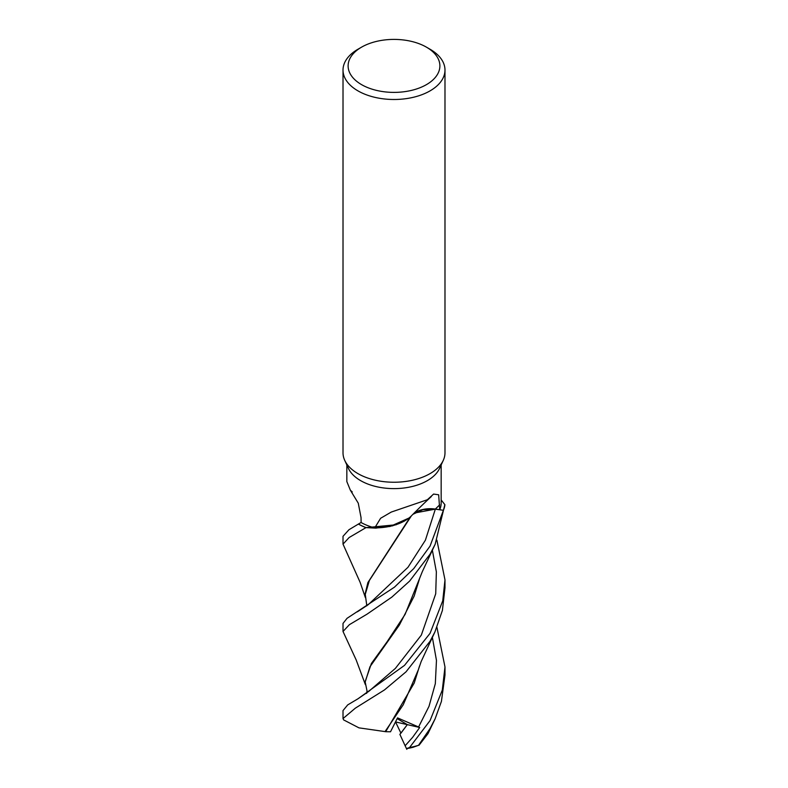 <?xml version="1.0" encoding="UTF-8"?>
<svg xmlns="http://www.w3.org/2000/svg" width="788" height="788" viewBox="0 0 788 788"><rect width="100%" height="100%" fill="white"/><g stroke="black" fill="none" stroke-linecap="round" stroke-linejoin="round"><path stroke-width="1.18" d="M365.376 684.634L356.176 659.95L343.016 631.474L349.389 624.667L366.991 614.187L391.853 597.107L409.602 581.111L430.051 554.2L435.143 544.291L444.846 504.625A50.925 29.402 180 0 1 443.339 510.279L435.331 509.176L422.9 509.669L412.951 514.288M411.602 515.657L410.656 516.593A42.158 24.339 180 0 1 406.322 519.883A42.158 24.339 180 0 1 374.763 527.881A47.162 27.225 180 0 1 361.121 522.533L361.032 517.558L358.274 503.187L350.384 490.244L346.838 481.576L346.838 464.95M404.224 521.203L408.854 518.1L389.981 526.502L366.154 527.635A50.925 29.402 180 0 1 358.432 524.05L348.986 529.713L343.016 536.303L343.016 544.134L349.123 537.534L365.987 527.615A50.984 29.432 180 0 1 358.382 524.079M426.446 47.162L430.051 49.24A50.984 29.442 180 0 1 444.984 70.053L444.984 452.804A50.984 29.442 180 0 1 443.27 460.379A50.984 29.442 180 0 1 430.051 473.618A50.984 29.442 180 0 1 380.771 481.232A50.984 29.442 180 0 1 344.73 460.379A50.984 29.442 180 0 1 343.016 452.804L343.016 70.053A50.984 29.442 180 0 1 357.949 49.24L361.554 47.162A45.891 26.496 180 0 1 426.446 47.162A45.891 26.496 180 0 1 426.446 84.631A45.891 26.496 180 0 1 361.554 84.631A45.891 26.496 180 0 1 361.554 47.162L357.949 49.24M443.27 460.379L439.576 468.397A47.162 27.225 180 0 1 427.352 480.641A47.162 27.225 180 0 1 381.756 487.683A47.162 27.225 180 0 1 348.424 468.397L344.73 460.379M444.984 70.053A50.984 29.442 180 0 1 430.051 90.876A50.984 29.442 180 0 1 374.487 97.249A50.984 29.442 180 0 1 343.016 70.053M419.551 665.939L414.252 682.989L385.667 731.707L390.523 731.766L397.536 717.878L419.709 727.482L412.656 737.292L405.13 745.763L399.89 734.377L407.317 724.635L397.162 718.607L407.317 724.645L400.934 733.165L395.517 721.887M374.763 527.881L380.594 518.287L391.242 512.072L427.352 499.74L433.597 494.066L438.67 494.795L439.724 509.698L435.35 509.058A856.093 670.017 67.4 0 1 439.694 504.832M410.656 516.593A42.158 24.339 180 0 0 410.932 516.337A862.771 675.247 67.4 0 1 431.341 496.529M413.966 513.264A20.734 11.968 180 0 1 435.35 509.058M365.987 527.615L375.768 528.127L392.542 525.842L406.322 519.883M396.246 524.749L366.164 527.635A50.925 29.402 180 0 1 358.432 524.05L361.111 522.444M352.246 491.939A862.771 496.548 151.9 0 0 350.384 490.244M441.162 464.95L441.162 503.02A47.162 27.225 180 0 1 439.724 509.698M414.665 512.988L435.331 509.137L443.339 510.279A50.925 29.402 180 0 0 444.846 504.625L441.162 499.947M435.331 509.137L423.126 509.521L413.424 513.815M411.375 515.884L410.962 516.465M407.317 724.645L395.793 721.995M357.378 611.813L368.291 604.632L407.987 567.281L425.382 540.223L435.331 509.176L443.408 510.289L430.051 546.104L413.73 568.601L394.473 587.149L347.055 618.304L343.016 623.416L343.016 631.474M365.396 597.649L360.146 582.371L343.016 544.134M436.946 627.396L444.984 666.953L442.304 690.081L430.051 720.587L409.553 747.526L406.48 748.6A48.442 27.964 180 0 0 413.109 747.27L418.517 745.31A50.984 29.442 180 0 1 409.553 747.526M418.517 745.31L430.051 728.545L435.114 718.823L441.418 701.418L444.984 675.04L444.984 666.953M430.061 633.335L404.5 665.397L357.959 698.798L347.705 704.896L343.016 710.579L343.016 718.567L355.378 708.126L384.455 689.943L406.047 671.809L430.051 641.265L434.907 631.966L442.403 610.404L444.984 587.809L444.984 579.879L442.738 600.83L430.061 633.335M434.907 631.966L421.137 661.615L418.27 669.977L403.229 704.787L385.036 731.599L358.964 727.856L343.637 719.907L343.016 718.567M435.114 718.823L427.963 733.687L419.049 745.231M366.814 605.834L365.179 593.719L367.878 582.588L410.361 516.849M365.179 594.674L369.375 580.48L410.922 516.564M406.835 749.349L404.953 745.389M385.667 731.707L384.731 731.55M436.907 540.223L444.984 579.879M366.637 693.391L367.021 690.938L365.199 682.004L369.956 666.766L399.388 625.012L414.173 596.073L419.62 578.392M435.143 544.281L422.368 571.536L405.071 614.423L387.095 641.777L371.394 663.496L365.199 681.541M444.905 504.724A50.984 29.432 180 0 1 443.408 510.289M419.709 727.482L407.317 724.635M418.517 727.107L429.017 706.314L435.321 683.669L436.463 660.403L432.366 637.344M357.959 698.798L368.902 691.273L395.389 668.391L421.324 635.108L435.715 593.788L436.365 571.881L432.376 550.251M365.189 681.127L365.199 682.004"/></g></svg>
